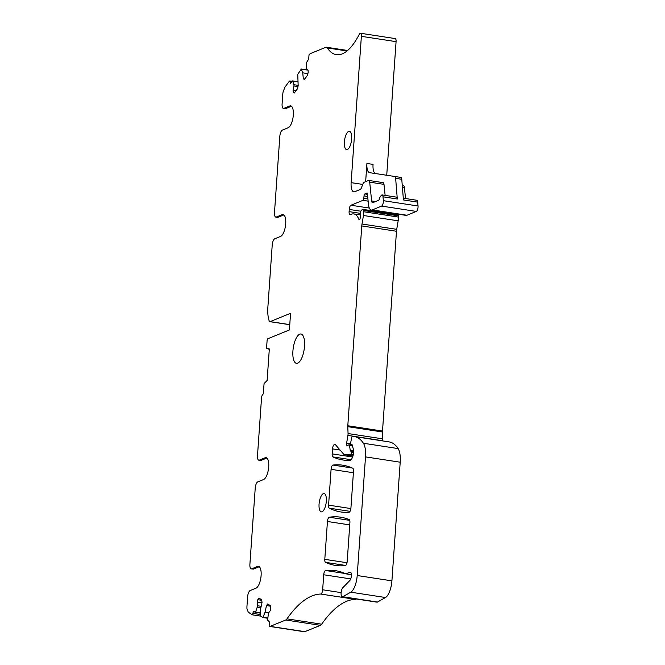 <?xml version="1.0" encoding="UTF-8"?>
<svg xmlns="http://www.w3.org/2000/svg" width="665" height="665" viewBox="0 0 665 665"><rect width="100%" height="100%" fill="white"/><g stroke="black" fill="none" stroke-linecap="round" stroke-linejoin="round"><path stroke-width="1" d="M286.972 618.857L321.677 624.186A7.415 2.751 98.7 0 1 320.43 625.333L304.903 631.667L269.125 626.239L270.198 626.339L285.726 620.004A7.415 2.751 98.7 0 0 286.972 618.857A148.295 55.079 98.7 0 1 310.056 596.821A148.295 55.079 98.7 0 1 320.746 594.044A3.707 1.38 98.7 0 0 322.666 589.78L323.714 574.768A3.707 1.38 98.7 0 1 325.584 570.504A259.516 96.383 98.7 0 1 335.468 570.661A259.516 96.383 98.7 0 1 344.445 573.255A257.422 95.61 98.7 0 1 345.592 573.77A3.707 1.38 98.7 0 0 345.734 573.82A3.707 1.38 98.7 0 0 346.041 573.779L349.931 572.191A4.447 1.654 98.7 0 1 350.305 572.141A4.447 1.654 98.7 0 1 351.378 575.732A4.447 1.654 98.7 0 1 349.782 580.553L342.816 587.719A4.821 1.787 98.7 0 0 341.095 592.939A4.821 1.787 98.7 0 0 342.259 596.837L376.964 602.158A4.821 1.787 98.7 0 0 377.487 602.041L385.476 597.519A14.83 5.511 98.7 0 0 391.909 580.853L400.205 462.208A18.537 6.883 98.7 0 0 398.127 448.584A70.44 26.159 98.7 0 0 389.133 441.901L354.428 436.581A70.44 26.159 98.7 0 1 363.423 443.264A18.537 6.883 98.7 0 1 365.501 456.88L357.205 575.524A14.83 5.511 98.7 0 1 350.771 592.191L385.476 597.519M261.187 606.314L257.663 605.773L255.601 612.024L255.302 612.382L253.656 611.285L252.168 614.793L248.286 612.174L246.989 608.832A7.415 2.751 98.7 0 1 246.964 606.214L247.621 596.862A5.561 2.062 -81.3 0 1 250.173 590.545L256 588.168A11.122 4.131 -81.3 0 0 260.996 576.721A11.122 4.131 -81.3 0 0 258.444 566.306A11.122 4.131 -81.3 0 0 257.513 566.43L259.259 566.696A11.122 4.131 -81.3 0 0 259.259 566.696L253.44 569.074L251.237 568.874A5.561 2.062 -81.3 0 1 249.899 564.261L255.219 488.193A5.561 2.062 -81.3 0 1 257.779 481.876L263.598 479.498A11.122 4.131 -81.3 0 0 268.602 468.052A11.122 4.131 -81.3 0 0 266.042 457.636A11.122 4.131 -81.3 0 0 265.119 457.761L266.856 458.027A11.122 4.131 -81.3 0 0 266.856 458.027L261.037 460.404L258.835 460.205A5.561 2.062 -81.3 0 1 257.496 455.592L261.511 398.202A3.707 1.38 98.7 0 1 263.215 393.988L264.088 383.539L267.122 380.471L269.325 348.959L266.557 348.26L267.072 340.821A1.854 0.69 98.7 0 1 267.928 338.709L289.4 329.948L290.563 313.29L270.156 321.619A3.707 1.38 98.7 0 1 269.849 321.661A3.707 1.38 98.7 0 1 269.175 320.887A22.244 8.263 98.7 0 1 267.887 307.055L272.218 245.102A5.561 2.062 98.7 0 1 274.778 238.777L280.597 236.399A11.122 4.131 98.7 0 0 285.601 224.953A11.122 4.131 98.7 0 0 283.041 214.546A11.122 4.131 98.7 0 0 282.118 214.67L276.291 217.039A5.561 2.062 98.7 0 1 275.834 217.106A5.561 2.062 98.7 0 1 274.495 212.501L279.815 136.425A5.561 2.062 98.7 0 1 282.376 130.107L288.194 127.73A11.122 4.131 98.7 0 0 293.199 116.284A11.122 4.131 98.7 0 0 290.638 105.868A11.122 4.131 98.7 0 0 289.716 106.001L283.897 108.37A5.561 2.062 98.7 0 1 283.431 108.437A5.561 2.062 98.7 0 1 282.101 103.823L282.75 94.48A7.415 2.751 98.7 0 1 283.149 91.687L285.011 87.057L289.491 81.022L290.372 81.612L290.563 83.491L292.592 80.897L293.88 84.713L298.12 85.361M297.97 86.566L294.013 85.96L293.88 84.713M296.025 90.706L293.066 90.249L294.013 85.96M294.695 92.502L293.273 92.277L293.066 90.249M293.273 92.277L294.329 92.992L297.488 88.736L298.161 85.71L297.762 74.297L301.253 69.11L302.725 72.817L303.331 78.753L304.387 79.459L307.546 75.212L308.219 72.177L308.011 70.149L306.515 69.135L306.598 62.41L308.676 59.127L309.042 54.73L310.247 53.649L325.767 47.315A7.415 2.751 98.7 0 1 326.39 47.232A7.415 2.751 98.7 0 1 327.338 47.938L347.022 50.964M307.903 73.616L302.725 72.817M304.753 78.969L303.331 78.753M354.428 436.581A70.44 26.159 98.7 0 0 353.472 436.481A34.846 12.943 98.7 0 0 352.35 436.548A1.854 0.69 98.7 0 0 351.486 438.193L350.738 442.607A1.854 0.69 98.7 0 0 351.12 444.619A1.854 0.69 98.7 0 0 351.278 444.602L351.71 444.42A1.48 0.549 98.7 0 1 351.835 444.403A1.48 0.549 98.7 0 1 352.134 444.794L353.539 449.856A3.707 1.38 98.7 0 1 353.697 451.917A7.415 2.751 98.7 0 1 349.873 460.38A259.516 96.383 98.7 0 1 342.965 459.989A259.516 96.383 98.7 0 1 332.916 456.913A3.707 1.38 98.7 0 1 332.168 453.887L332.517 448.892A3.707 1.38 98.7 0 1 334.221 444.677L334.711 444.478A3.707 1.38 98.7 0 1 335.019 444.436A3.707 1.38 98.7 0 1 335.401 444.661L343.572 454.054A11.122 4.131 98.7 0 0 344.719 454.744A11.122 4.131 98.7 0 0 345.077 454.76L350.663 454.311A1.48 0.549 98.7 0 0 351.419 452.607L351.444 452.25A1.48 0.549 98.7 0 0 351.095 451.02A1.48 0.549 98.7 0 0 350.97 451.036L350.821 451.094A1.854 0.69 98.7 0 1 350.671 451.119A1.854 0.69 98.7 0 1 350.247 450.396L349.466 445.359A1.48 0.549 98.7 0 0 349.133 444.785A1.48 0.549 98.7 0 0 349.009 444.802L347.271 445.508A2.228 0.823 98.7 0 1 347.08 445.533A2.228 0.823 98.7 0 1 346.623 443.114L347.928 435.417A3.707 1.38 98.7 0 0 348.061 433.547L347.787 426.672A3.707 1.38 98.7 0 1 347.803 425.75L361.777 225.934A7.415 2.751 98.7 0 1 362.009 224.022L363.456 215.502A7.415 2.751 98.7 0 0 363.713 211.753L363.664 210.506A1.854 0.69 98.7 0 0 363.215 209.425A1.854 0.69 98.7 0 0 363.057 209.45L361.544 210.065A1.854 0.69 98.7 0 0 360.688 212.7A7.415 2.751 98.7 0 1 360.405 216.881L360.181 218.162A1.854 0.69 98.7 0 1 359.241 219.766A1.854 0.69 98.7 0 1 358.917 219.425A29.659 11.014 98.7 0 0 353.763 213.914A29.659 11.014 98.7 0 0 351.295 214.255L350.305 214.654A3.707 1.38 98.7 0 1 349.998 214.695A3.707 1.38 98.7 0 1 349.108 211.628L349.258 209.45A3.707 1.38 98.7 0 1 350.962 205.236L362.949 200.348A1.854 0.69 98.7 0 0 363.788 198.353L364.021 195.926A1.854 0.69 98.7 0 1 364.861 193.939L367.038 193.05A1.854 0.69 98.7 0 1 367.188 193.025A1.854 0.69 98.7 0 1 367.637 194.562L367.587 195.252A1.854 0.69 98.7 0 0 367.595 195.917L368.476 204.512A11.862 4.406 98.7 0 0 371.278 210.049A11.862 4.406 98.7 0 0 372.267 209.916L381.627 206.092A3.707 1.38 98.7 0 0 383.331 200.68L383.015 196.807A3.707 1.38 98.7 0 0 382.126 194.936A3.707 1.38 98.7 0 0 381.311 195.402L380.604 196.275A5.561 2.062 98.7 0 0 379.299 199.126A1.854 0.69 98.7 0 1 378.601 200.29L372.816 202.65A3.707 1.38 98.7 0 1 372.508 202.692A3.707 1.38 98.7 0 1 371.635 200.963L369.698 182.168A3.707 1.38 98.7 0 0 368.826 180.439A3.707 1.38 98.7 0 0 368.518 180.481L364.137 182.268A3.707 1.38 98.7 0 0 363.024 183.773L361.353 187.979A3.707 1.38 98.7 0 1 360.239 189.483L354.728 191.736A11.122 4.131 98.7 0 1 353.797 191.861A11.122 4.131 98.7 0 1 351.137 182.642L361.369 36.326A3.707 1.38 98.7 0 0 360.48 33.25A3.707 1.38 98.7 0 0 359.275 34.322A70.44 26.159 98.7 0 1 348.302 49.85A70.44 26.159 98.7 0 1 336.382 54.688A70.44 26.159 98.7 0 1 327.338 47.938M360.48 33.25L395.185 38.578A3.707 1.38 98.7 0 1 396.074 41.646L386.731 175.261M402.275 185.568L403.53 185.759A3.707 1.38 98.7 0 1 404.403 187.497L405.542 198.527M403.289 198.187L416.83 200.265A3.707 1.38 98.7 0 1 417.72 202.135L418.036 206A3.707 1.38 98.7 0 1 416.332 211.42L406.972 215.244A11.862 4.406 98.7 0 1 405.983 215.377L371.278 210.049M384.345 212.675A3.707 1.38 98.7 0 1 384.553 212.085M397.761 214.778A1.854 0.69 98.7 0 1 397.919 214.753A1.854 0.69 98.7 0 1 398.368 215.834L398.418 217.073A7.415 2.751 98.7 0 1 398.16 220.822L396.714 229.342A7.415 2.751 98.7 0 0 396.481 231.262L382.508 431.07A3.707 1.38 98.7 0 0 382.491 431.992L382.757 438.867A3.707 1.38 98.7 0 1 382.633 440.745L382.599 440.903M342.259 596.837A4.821 1.787 98.7 0 0 342.783 596.721L350.771 592.191M356.124 598.966A3.707 1.38 98.7 0 1 355.443 599.365A148.295 55.079 98.7 0 0 344.761 602.141A148.295 55.079 98.7 0 0 321.677 624.186M269.125 626.239L269.325 621.858L267.596 620.129L268.477 613.072L270.206 610.753L270.721 608.425L270.447 605.782L267.712 603.936L266.49 605.574L270.489 606.189M268.594 612.914L264.994 612.365L266.49 605.574M264.994 612.365L262.949 617.544L260.082 615.615L260.514 609.34L262.018 602.557L261.744 599.905L259.009 598.059L257.787 599.697L257.28 602.024L261.977 602.748M261.786 600.312L257.787 599.697M257.663 605.773L257.28 602.024M260.871 607.744L257.347 607.203M268.743 349.192L269.3 349.283M328.585 505.142L331.087 469.324A3.707 1.38 98.7 0 1 332.957 465.059A259.516 96.383 98.7 0 1 342.832 465.217A259.516 96.383 98.7 0 1 352.758 468.235A3.707 1.38 98.7 0 1 353.497 471.277L350.929 508.002A3.707 1.38 98.7 0 1 349.034 512.266A259.516 96.383 98.7 0 1 340.812 511.95A259.516 96.383 98.7 0 1 329.308 508.168A3.707 1.38 98.7 0 1 328.585 505.142L350.879 508.567M345.326 565.607A259.516 96.383 98.7 0 1 335.592 565.433A259.516 96.383 98.7 0 1 325.542 562.357A3.707 1.38 98.7 0 1 324.794 559.332L327.438 521.485A3.707 1.38 98.7 0 1 329.291 517.229A259.516 96.383 98.7 0 1 340.63 517.187A259.516 96.383 98.7 0 1 349.142 519.589A3.707 1.38 98.7 0 1 349.906 522.624L347.205 561.351A3.707 1.38 98.7 0 1 345.326 565.607M282.118 214.67L283.855 214.936A11.122 4.131 98.7 0 1 283.872 214.928L277.696 217.388M289.716 106.001L291.453 106.267A11.122 4.131 98.7 0 1 291.469 106.259M291.453 106.267L285.634 108.636L283.431 108.437M365.65 181.653L366.922 163.449L373.048 164.388A11.122 4.131 98.7 0 0 375.517 173.565M368.826 180.439L383.115 182.634A3.707 1.38 98.7 0 1 383.988 184.363L385.126 195.394M382.126 194.936L396.423 197.131A3.707 1.38 98.7 0 1 397.304 199.001L395.642 178.345A3.707 1.38 98.7 0 0 394.752 176.474L369.59 172.667A11.122 4.131 98.7 0 1 369.582 172.667A11.122 4.131 98.7 0 1 366.922 163.449M257.513 566.43L251.694 568.808L253.44 569.074M251.237 568.874A5.561 2.062 -81.3 0 0 251.694 568.808M265.119 457.761L259.292 460.138L261.037 460.404M258.835 460.205A5.561 2.062 -81.3 0 0 259.292 460.138M319.067 504.17A9.268 3.441 -81.3 0 0 321.286 511.851A9.268 3.441 -81.3 0 0 326.324 501.211A9.268 3.441 -81.3 0 0 324.104 493.53A9.268 3.441 -81.3 0 0 319.067 504.17M297.704 363.156A14.83 5.511 98.7 0 1 296.465 363.331A14.83 5.511 98.7 0 1 293.057 349.441A14.83 5.511 98.7 0 1 299.732 334.179A14.83 5.511 98.7 0 1 300.962 334.013A14.83 5.511 98.7 0 1 304.371 347.895A14.83 5.511 98.7 0 1 297.704 363.156M351.652 138.977A9.268 3.441 -81.3 0 0 349.433 131.296A9.268 3.441 -81.3 0 0 344.395 141.936A9.268 3.441 -81.3 0 0 346.623 149.617A9.268 3.441 -81.3 0 0 351.652 138.977M400.879 177.414L394.752 176.474L400.879 177.414A3.707 1.38 98.7 0 1 401.768 179.284L395.642 178.345M417.72 202.135L403.431 199.941L401.768 179.284M304.903 631.667A7.415 2.751 98.7 0 1 304.287 631.75L269.583 626.422M260.88 616.156L252.168 614.793M289.491 81.022L292.326 81.113M349.931 572.191L350.638 572.299M346.041 573.779L351.378 574.593M292.733 81.064L297.762 81.837M301.569 69.177L308.011 70.166M361.369 36.326L396.074 41.646M402.4 187.189L404.403 187.497M383.015 196.807L397.304 199.001M383.331 200.68L418.036 206M381.627 206.092L416.332 211.42M372.267 209.916L406.972 215.244M364.861 193.939L367.645 194.363M364.021 195.926L367.654 196.483M363.788 198.353L367.911 198.985M362.949 200.348L368.127 201.146M350.962 205.236L369.299 208.054M349.258 209.45L360.854 211.229M349.108 211.628L360.713 213.407M358.917 219.425L359.649 219.533M363.664 210.506L398.368 215.834M363.713 211.753L398.418 217.073M363.456 215.502L398.16 220.822M362.009 224.022L396.714 229.342M361.777 225.934L396.481 231.262M347.803 425.75L382.508 431.07M347.787 426.672L382.491 431.992M348.061 433.547L382.757 438.867M347.928 435.417L382.633 440.745M346.623 443.114L350.688 443.738M349.466 445.359L352.417 445.816M350.247 450.396L353.705 450.92M351.444 452.25L353.639 452.582M351.419 452.607L353.597 452.94M350.663 454.311L353.29 454.71M345.077 454.76L352.965 455.966M334.711 444.478L335.301 444.569M334.221 444.677L335.601 444.885M332.517 448.892L340.089 450.055M332.168 453.887L352.608 457.021M332.916 456.913L351.087 459.706M351.278 444.602L352.109 444.727M363.423 443.264L398.127 448.584M365.501 456.88L400.205 462.208M357.205 575.524L391.909 580.853M342.783 596.721L377.487 602.041M325.584 570.504L344.944 573.479M323.714 574.768L350.721 578.907M322.666 589.78L341.12 592.615M320.746 594.044L355.443 599.365M285.726 620.004L320.43 625.333M267.82 617.893L263.249 617.187M262.999 617.536L267.787 618.275L262.949 617.544M260.181 612.731L255.601 612.024M255.352 612.374L260.14 613.113L255.302 612.382M270.156 321.619L289.765 324.628M331.087 469.324L353.398 472.749M329.308 508.168L350.039 511.343M332.957 465.059L352.3 468.027M325.542 562.357L345.692 565.45M329.291 517.229L349.707 520.363M327.438 521.485L349.748 524.909M324.794 559.332L347.005 562.74M276.291 217.039L278.037 217.314M283.897 108.37L285.634 108.636M351.137 182.642L362.766 184.429M369.698 182.168L383.988 184.363M371.635 200.963L375.501 201.553M253.182 613.429L260.007 614.477M290.372 81.612L291.794 81.837M292.592 80.897L297.745 81.687M301.428 69.002L307.754 69.975M326.39 47.232L347.596 50.482M353.763 213.914L360.654 214.97M363.215 209.425L397.919 214.753M349.133 444.785L352.259 445.259M351.095 451.02L353.714 451.419M344.719 454.744L352.957 456.007M351.12 444.619L352.126 444.777M269.849 321.661L289.765 324.711M345.734 573.82L351.386 574.685M275.834 217.106L277.696 217.397"/></g></svg>

